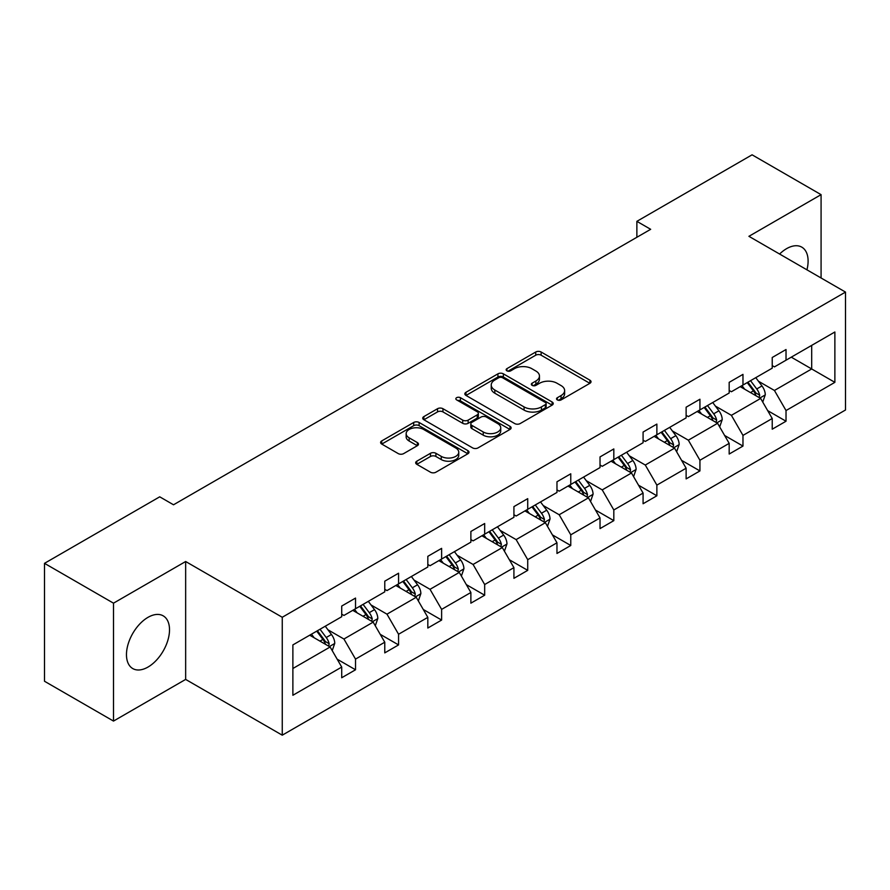 <?xml version="1.0" encoding="UTF-8"?>
<svg xmlns="http://www.w3.org/2000/svg" width="890" height="890" viewBox="0 0 890 890"><rect width="100%" height="100%" fill="white"/><g stroke="black" fill="none" stroke-linecap="round" stroke-linejoin="round"><path stroke-width="1.33" d="M557.329 399.91A2.681 1.546 0 0 0 561.123 399.91L589.903 383.301A3.827 2.214 0 0 0 591.027 381.732A3.827 2.214 0 0 0 589.903 380.175L541.142 352.017A3.827 2.214 0 0 0 535.724 352.017L506.944 368.638A2.681 1.546 0 0 0 506.154 369.728A2.681 1.546 0 0 0 506.944 370.83A2.681 1.546 0 0 0 510.738 370.83L514.465 368.671A12.26 7.076 0 0 1 531.797 368.671L535.858 371.019A12.26 7.076 0 0 1 539.451 376.025A12.26 7.076 0 0 1 535.858 381.031L532.131 383.178A2.681 1.546 0 0 0 531.352 384.28A2.681 1.546 0 0 0 532.131 385.37A2.681 1.546 0 0 0 535.925 385.37L539.652 383.223A12.26 7.076 0 0 1 556.984 383.223L561.056 385.57A12.26 7.076 0 0 1 564.638 390.577A12.26 7.076 0 0 1 561.056 395.572L557.329 397.73A2.681 1.546 0 0 0 556.539 398.82A2.681 1.546 0 0 0 557.329 399.91L557.329 397.73M147.985 667.066A30.438 17.578 120 0 0 167.876 640.244A30.438 17.578 120 0 0 163.204 615.847A30.438 17.578 120 0 0 147.985 617.348A30.438 17.578 120 0 0 128.104 644.182A30.438 17.578 120 0 0 132.766 668.568A30.438 17.578 120 0 0 147.985 667.066M806.941 269.826A30.438 17.578 120 0 0 801.801 247.153A30.438 17.578 120 0 0 786.582 248.666A30.438 17.578 120 0 0 779.607 254.039M416.809 461.187A3.827 2.214 0 0 0 415.686 462.744A3.827 2.214 0 0 0 416.809 464.313L430.493 472.212A3.827 2.214 0 0 0 435.9 472.212L467.873 453.755A3.827 2.214 0 0 0 468.997 452.187A3.827 2.214 0 0 0 467.873 450.629L419.112 422.472A3.827 2.214 0 0 0 413.694 422.472L381.732 440.928A3.827 2.214 0 0 0 380.608 442.497A3.827 2.214 0 0 0 381.732 444.054L398.253 453.6A3.827 2.214 0 0 0 403.671 453.6L417.354 445.701A3.827 2.214 0 0 0 418.467 444.132A3.827 2.214 0 0 0 417.354 442.575L409.155 437.836A10.246 5.919 0 0 1 406.151 433.653A10.246 5.919 0 0 1 412.482 428.19A10.246 5.919 0 0 1 423.651 429.47L455.747 448.004A10.246 5.919 0 0 1 458.751 452.187A10.246 5.919 0 0 1 452.42 457.66A10.246 5.919 0 0 1 441.251 456.37L435.9 453.288A3.827 2.214 0 0 0 430.493 453.288L416.809 461.187L416.809 464.313M185.654 561.512L113.497 603.175L44.5 563.337L44.5 681.25L113.497 721.078L185.654 679.415L282.252 735.185L282.252 617.271L185.654 561.512L185.654 679.415M821.081 277.98L821.081 194.654L748.913 236.317L845.5 292.087L282.252 617.271M821.081 194.654L752.083 154.816L636.873 221.343L636.873 237.274M44.5 563.337L159.722 496.82L173.517 504.786L650.668 229.309L636.873 221.343M514.731 423.573A3.827 2.214 0 0 0 520.149 423.573L552.111 405.117A3.827 2.214 0 0 0 553.235 403.548A3.827 2.214 0 0 0 552.111 401.991L503.351 373.833A3.827 2.214 0 0 0 497.933 373.833L465.971 392.29A3.827 2.214 0 0 0 464.847 393.858A3.827 2.214 0 0 0 465.971 395.416L514.731 423.573M457.694 400.5A2.681 1.546 0 0 1 460.419 400.878L460.419 397.685L509.992 426.31A3.827 2.214 0 0 1 511.116 427.868A3.827 2.214 0 0 1 509.992 429.436L478.03 447.893A3.827 2.214 0 0 1 472.612 447.893L423.851 419.735L423.851 416.609A3.827 2.214 0 0 0 422.728 418.178A3.827 2.214 0 0 0 423.851 419.735M423.851 416.609L437.535 408.71A3.827 2.214 0 0 1 442.953 408.71L462.722 420.125A3.827 2.214 0 0 0 468.14 420.125L477.218 414.885A3.827 2.214 0 0 0 478.342 413.327A3.827 2.214 0 0 0 477.218 411.759L456.626 399.877A2.681 1.546 0 0 1 455.847 398.787A2.681 1.546 0 0 1 457.493 397.352A2.681 1.546 0 0 1 460.419 397.685M113.497 603.175L113.497 721.078M292.877 644.916L341.716 616.714L341.716 606.046L355.522 598.08L355.522 608.749L384.769 591.861L384.769 581.181L398.564 573.216L398.564 583.896L427.823 567.008L427.823 556.328L441.618 548.362L441.618 559.042L470.877 542.155L470.877 531.475L484.672 523.509L484.672 534.189L513.919 517.29L513.919 506.621L527.726 498.656L527.726 509.325L556.973 492.437L556.973 481.768L570.768 473.803L570.768 484.472L600.027 467.584L600.027 456.915L613.822 448.938L613.822 459.618L643.081 442.731L643.081 432.051L656.876 424.085L656.876 434.765L686.123 417.877L686.123 407.197L699.929 399.232L699.929 409.912L729.177 393.024L729.177 382.344L742.972 374.378L742.972 385.047L772.231 368.16L772.231 357.491L786.026 349.525L786.026 360.194L834.876 331.992L834.876 382.344L786.026 410.546L786.026 421.226L772.231 429.191L772.231 418.511L742.972 435.399L742.972 446.079L729.177 454.045L729.177 443.365L699.929 460.252L699.929 470.932L686.123 478.898L686.123 468.218L656.876 485.117L656.876 495.786L643.081 503.751L643.081 493.082L613.822 509.97L613.822 520.639L600.027 528.604L600.027 517.936L570.768 534.823L570.768 545.492L556.973 553.469L556.973 542.789L527.726 559.677L527.726 570.356L513.919 578.322L513.919 567.642L484.672 584.53L484.672 595.21L470.877 603.175L470.877 592.495L441.618 609.383L441.618 620.063L427.823 628.029L427.823 617.36L398.564 634.247L398.564 644.916L384.769 652.882L384.769 642.213L355.522 659.101L355.522 669.769L341.716 677.746L341.716 667.066L292.877 695.268L292.877 644.916M282.252 735.185L845.5 409.99L845.5 292.087M352.752 610.34L373.177 622.132L343.929 639.02L327.954 629.797M343.929 639.02L355.522 659.101M373.177 622.132L384.769 642.213M341.716 614.167L343.929 615.446L355.522 608.749M395.805 585.486L416.231 597.279L386.972 614.167L371.008 604.944M386.972 614.167L398.564 634.247M416.231 597.279L427.823 617.36M384.769 589.314L386.972 590.582L398.564 583.896M438.859 560.633L459.284 572.426L430.026 589.314L414.05 580.091M430.026 589.314L441.618 609.383M459.284 572.426L470.877 592.495M427.823 564.46L430.026 565.729L441.618 559.042M481.913 535.78L502.327 547.572L473.08 564.46L457.104 555.238M473.08 564.46L484.672 584.53M502.327 547.572L513.919 567.642M470.877 539.607L473.08 540.875L484.672 534.189M524.966 510.927L545.381 522.708L516.133 539.607L500.158 530.384M516.133 539.607L527.726 559.677M545.381 522.708L556.973 542.789M513.919 514.743L516.133 516.022L527.726 509.325M568.009 486.062L588.435 497.855L559.187 514.743L543.212 505.52M559.187 514.743L570.768 534.823M588.435 497.855L600.027 517.936M556.973 489.889L559.187 491.169L570.768 484.472M611.063 461.209L631.488 473.002L602.23 489.889L586.265 480.667M602.23 489.889L613.822 509.97M631.488 473.002L643.081 493.082M600.027 465.036L602.23 466.316L613.822 459.618M654.117 436.356L674.542 448.148L645.283 465.036L629.308 455.814M645.283 465.036L656.876 485.117M674.542 448.148L686.123 468.218M643.081 440.183L645.283 441.451L656.876 434.765M697.17 411.503L717.585 423.295L688.337 440.183L672.362 430.96M688.337 440.183L699.929 460.252M717.585 423.295L729.177 443.365M686.123 415.33L688.337 416.598L699.929 409.912M740.213 386.649L760.639 398.431L731.391 415.33L715.415 406.107M731.391 415.33L742.972 435.399M760.639 398.431L772.231 418.511M729.177 390.465L731.391 391.745L742.972 385.047M791.277 357.168L811.691 368.961L774.433 390.465L758.469 381.243M774.433 390.465L786.026 410.546M834.876 382.344L811.691 368.961L811.691 345.376L834.876 331.992M772.231 365.612L774.433 366.891L786.026 360.194M292.877 668.501L330.123 646.986L309.709 635.204M330.123 646.986L341.716 667.066M767.681 410.624L786.026 421.226M724.627 435.477L742.972 446.079M681.573 460.341L699.929 470.932M638.519 485.195L656.876 495.786M595.477 510.048L613.822 520.639M552.423 534.901L570.768 545.492M509.369 559.754L527.726 570.356M466.316 584.608L484.672 595.21M423.273 609.472L441.618 620.063M380.219 634.325L398.564 644.916M337.165 659.178L355.522 669.769M558.397 400.289L561.056 398.764A12.26 7.076 0 0 0 564.638 393.758L564.638 390.577M539.451 376.025L539.451 379.218A12.26 7.076 0 0 1 535.858 384.213L533.21 385.748M589.848 383.323L541.142 355.21A3.827 2.214 0 0 0 535.724 355.21L508.012 371.208M552.067 405.15L503.351 377.026A3.827 2.214 0 0 0 497.933 377.026L466.026 395.449M545.336 404.65A2.681 1.546 0 0 0 546.126 403.548A2.681 1.546 0 0 0 545.336 402.458L502.539 377.749A2.681 1.546 0 0 0 498.745 377.749L494.818 380.019A12.26 7.076 0 0 0 491.236 385.014A12.26 7.076 0 0 0 494.818 390.02L524.077 406.919A12.26 7.076 0 0 0 541.409 406.919L545.336 404.65L545.336 407.831A2.681 1.546 0 0 0 546.126 406.741L546.126 403.548M491.236 385.014L491.236 388.207A12.26 7.076 0 0 0 494.818 393.213L494.818 390.02M545.336 407.831L541.409 410.101A12.26 7.076 0 0 1 524.077 410.101L494.818 393.213M423.907 419.769L437.535 411.903L437.535 408.71M478.342 413.327L478.342 416.509A3.827 2.214 0 0 1 477.218 418.078L468.14 423.317A3.827 2.214 0 0 1 462.722 423.317L442.953 411.903A3.827 2.214 0 0 0 437.535 411.903M460.419 400.878L509.937 429.458M483.237 431.973A10.246 5.919 0 0 0 494.406 433.263A10.246 5.919 0 0 0 500.736 427.79A10.246 5.919 0 0 0 497.733 423.607L486.43 417.076A3.827 2.214 0 0 0 481.012 417.076L471.934 422.316A3.827 2.214 0 0 0 470.81 423.885A3.827 2.214 0 0 0 471.934 425.442L483.237 431.973L483.237 435.166A10.246 5.919 0 0 0 494.406 436.445A10.246 5.919 0 0 0 500.736 430.983L500.736 427.79M470.81 423.885L470.81 427.067A3.827 2.214 0 0 0 471.934 428.635L471.934 425.442M483.237 435.166L471.934 428.635M458.751 452.187L458.751 455.38A10.246 5.919 0 0 1 452.42 460.842A10.246 5.919 0 0 1 441.251 459.563L435.9 456.47A3.827 2.214 0 0 0 430.493 456.47L416.854 464.335M406.151 433.653L406.151 436.845A10.246 5.919 0 0 0 409.155 441.028L409.155 437.836M417.299 445.723L409.155 441.028M467.817 453.778L419.112 425.665A3.827 2.214 0 0 0 413.694 425.665L381.777 444.088M762.741 402.069L765.278 394.737A10.346 5.974 -120 0 0 761.973 385.937L755.777 377.66M744.663 389.219L741.982 385.626M759.114 397.552L759.693 395.182A10.346 5.974 -120 0 0 756.734 388.963L750.537 380.686M747.945 382.188L754.765 391.289A5.273 3.037 60 0 1 755.721 392.891L759.693 395.182M747.222 382.6L753.418 390.877A10.346 5.974 60 0 1 755.999 395.761M719.687 426.922L722.224 419.591A10.346 5.974 -120 0 0 718.92 410.791L712.723 402.514M701.62 414.072L698.928 410.479M716.061 422.405L716.639 420.036A10.346 5.974 -120 0 0 713.68 413.817L707.483 405.54M704.891 407.041L711.711 416.142A5.273 3.037 60 0 1 712.668 417.744L716.639 420.036M704.168 407.453L710.365 415.73A10.346 5.974 60 0 1 712.946 420.614M676.634 451.775L679.17 444.455A10.346 5.974 -120 0 0 675.877 435.644L669.681 427.367M658.567 438.926L655.874 435.344M673.007 447.27L673.585 444.889A10.346 5.974 -120 0 0 670.626 438.67L664.43 430.404M661.837 431.895L668.657 440.995A5.273 3.037 60 0 1 669.614 442.597L673.585 444.889M661.125 432.306L667.322 440.583A10.346 5.974 60 0 1 669.892 445.467M633.58 476.639L636.116 469.308A10.346 5.974 -120 0 0 632.823 460.497L626.627 452.231M615.513 463.779L612.832 460.197M629.964 472.123L630.543 469.742A10.346 5.974 -120 0 0 627.572 463.523L621.387 455.257M618.795 456.748L625.614 465.848A5.273 3.037 60 0 1 626.571 467.45L630.543 469.742M618.072 457.171L624.268 465.437A10.346 5.974 60 0 1 626.838 470.32M590.537 501.493L593.074 494.161A10.346 5.974 -120 0 0 589.77 485.35L583.573 477.084M572.459 488.632L569.778 485.05M586.91 496.976L587.489 494.606A10.346 5.974 -120 0 0 584.53 488.376L578.333 480.111M575.741 481.601L582.561 490.713A5.273 3.037 60 0 1 583.517 492.303L587.489 494.606M575.018 482.024L581.215 490.29A10.346 5.974 60 0 1 583.796 495.174M547.484 526.346L550.02 519.015A10.346 5.974 -120 0 0 546.716 510.204L540.519 501.938M529.405 513.486L526.724 509.903M543.857 521.829L544.435 519.46A10.346 5.974 -120 0 0 541.476 513.241L535.279 504.964M532.687 506.466L539.507 515.566A5.273 3.037 60 0 1 540.464 517.168L544.435 519.46M531.964 506.877L538.161 515.143A10.346 5.974 60 0 1 540.742 520.027M504.43 551.199L506.966 543.868A10.346 5.974 -120 0 0 503.662 535.068L497.477 526.791M486.363 538.35L483.671 534.757M500.803 546.683L501.382 544.313A10.346 5.974 -120 0 0 498.422 538.094L492.226 529.817M489.634 531.319L496.453 540.419A5.273 3.037 60 0 1 497.41 542.021L501.382 544.313M488.922 531.731L495.107 540.008A10.346 5.974 60 0 1 497.688 544.891M461.376 576.053L463.913 568.721A10.346 5.974 -120 0 0 460.62 559.921L454.423 551.644M443.309 563.203L440.617 559.621M457.749 571.547L458.328 569.166A10.346 5.974 -120 0 0 455.368 562.947L449.172 554.681M446.591 556.172L453.399 565.272A5.273 3.037 60 0 1 454.367 566.874L458.328 569.166M445.868 556.584L452.064 564.861A10.346 5.974 60 0 1 454.634 569.745M418.322 600.917L420.87 593.585A10.346 5.974 -120 0 0 417.566 584.774L411.369 576.509M400.255 588.056L397.574 584.474M414.707 596.4L415.285 594.019A10.346 5.974 -120 0 0 412.326 587.801L406.129 579.535M403.537 581.025L410.357 590.126A5.273 3.037 60 0 1 411.314 591.728L415.285 594.019M402.814 581.448L409.011 589.714A10.346 5.974 60 0 1 411.592 594.598M375.28 625.77L377.816 618.439A10.346 5.974 -120 0 0 374.512 609.628L368.315 601.362M357.202 612.91L354.52 609.327M371.653 621.253L372.231 618.884A10.346 5.974 -120 0 0 369.272 612.654L363.076 604.388M360.483 605.879L367.303 614.99A5.273 3.037 60 0 1 368.26 616.581L372.231 618.884M359.76 606.301L365.957 614.567A10.346 5.974 60 0 1 368.538 619.451M332.226 650.623L334.762 643.292A10.346 5.974 -120 0 0 331.458 634.481L325.262 626.215M314.159 637.763L311.467 634.181M328.599 646.107L329.178 643.737A10.346 5.974 -120 0 0 326.218 637.518L320.022 629.241M317.43 630.743L324.249 639.843A5.273 3.037 60 0 1 325.206 641.445L329.178 643.737M316.707 631.155L322.903 639.421A10.346 5.974 60 0 1 325.484 644.304M561.056 398.764L561.056 395.572M532.131 385.37L532.131 383.178M535.858 384.213L535.858 381.031M506.944 370.83L506.944 368.638M535.724 355.21L535.724 352.017M541.142 355.21L541.142 352.017M589.903 383.301L589.903 380.175M465.971 395.416L465.971 392.29M497.933 377.026L497.933 373.833M503.351 377.026L503.351 373.833M552.111 405.117L552.111 401.991M524.077 410.101L524.077 406.919M541.409 410.101L541.409 406.919M442.953 411.903L442.953 408.71M462.722 423.317L462.722 420.125M468.14 423.317L468.14 420.125M477.218 418.078L477.218 414.885M509.992 429.436L509.992 426.31M430.493 456.47L430.493 453.288M435.9 456.47L435.9 453.288M441.251 459.563L441.251 456.37M417.354 445.701L417.354 442.575M381.732 444.054L381.732 440.928M413.694 425.665L413.694 422.472M419.112 425.665L419.112 422.472M467.873 453.755L467.873 450.629M759.893 398.008L765.211 394.938M756.734 388.963L761.973 385.937M750.481 392.568L753.418 390.877M716.839 422.861L722.157 419.791M713.68 413.817L718.92 410.791M707.428 417.421L710.365 415.73M673.797 447.715L679.103 444.655M670.626 438.67L675.877 435.644M664.374 442.286L667.322 440.583M630.743 472.568L636.05 469.508M627.572 463.523L632.823 460.497M621.32 467.139L624.268 465.437M587.689 497.432L593.007 494.362M584.53 488.376L589.77 485.35M578.277 491.992L581.215 490.29M544.635 522.285L549.953 519.215M541.476 513.241L546.716 510.204M535.224 516.845L538.161 515.143M501.593 547.139L506.899 544.068M498.422 538.094L503.662 535.068M492.17 541.699L495.107 540.008M458.539 571.992L463.846 568.921M455.368 562.947L460.62 559.921M449.116 566.552L452.064 564.861M415.485 596.845L420.792 593.786M412.326 587.801L417.566 584.774M406.074 591.416L409.011 589.714M372.432 621.71L377.749 618.639M369.272 612.654L374.512 609.628M363.02 616.269L365.957 614.567M329.378 646.563L334.696 643.492M326.218 637.518L331.458 634.481M319.966 641.123L322.903 639.421"/></g></svg>
